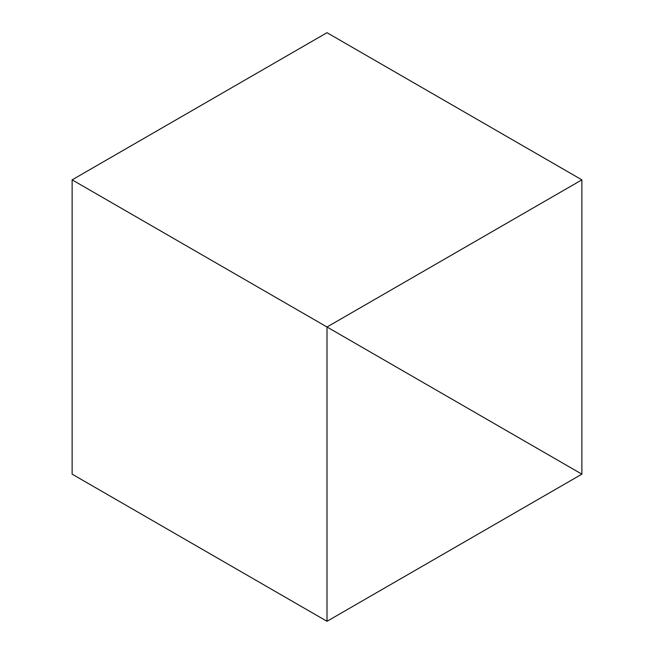 <?xml version="1.0" encoding="UTF-8"?>
<svg xmlns="http://www.w3.org/2000/svg" width="654" height="654" viewBox="0 0 654 654"><rect width="100%" height="100%" fill="white"/><g stroke="black" fill="none" stroke-linecap="round" stroke-linejoin="round"><path stroke-width="0.98" d="M581.872 474.15L581.872 179.85L327 32.7L581.872 179.85L327 327L72.128 179.85L327 32.7L72.128 179.85L581.872 474.15L327 327L581.872 179.85L581.872 474.15L327 327L327 621.3L72.128 474.15L72.128 179.85L327 327L72.128 179.85L72.128 474.15L327 621.3L581.872 474.15L327 621.3L327 327L581.872 474.15"/></g></svg>
